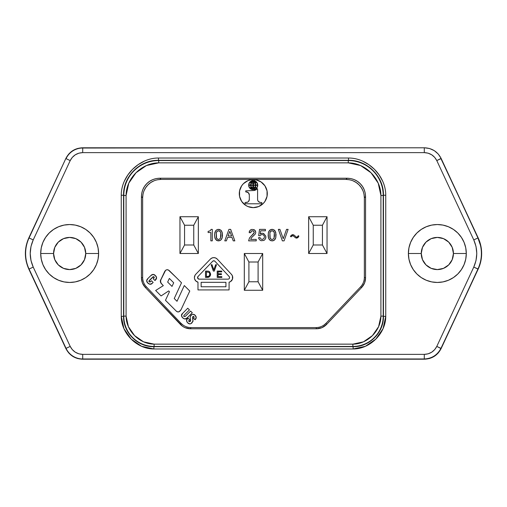 <?xml version="1.0" encoding="UTF-8"?>
<svg xmlns="http://www.w3.org/2000/svg" width="507" height="507" viewBox="0 0 507 507"><rect width="100%" height="100%" fill="white"/><g stroke="black" fill="none" stroke-linecap="round" stroke-linejoin="round"><path stroke-width="0.76" d="M53.571 253.5A16.085 16.085 0 0 0 69.655 269.585A16.085 16.085 0 0 0 85.74 253.5L98.612 253.5A28.956 28.956 0 0 1 69.655 282.456A28.956 28.956 0 0 1 40.699 253.5L53.571 253.5L40.699 253.5L41.257 247.853L42.905 242.422L45.579 237.415L49.179 233.024L53.571 229.424L58.578 226.749L64.009 225.102L69.655 224.544L75.309 225.102L80.74 226.749L85.746 229.424L90.132 233.024L93.732 237.415L96.406 242.422L98.054 247.853L98.612 253.5L98.054 259.147L96.406 264.578L93.732 269.585L90.132 273.976L85.746 277.576L80.74 280.251L75.309 281.898L69.655 282.456L64.009 281.898L58.578 280.251L53.571 277.576L49.179 273.976L45.579 269.585L42.905 264.578L41.257 259.147L40.699 253.5A28.956 28.956 0 0 1 69.655 224.544A28.956 28.956 0 0 1 98.612 253.5L85.74 253.5A16.085 16.085 0 0 0 69.655 237.415A16.085 16.085 0 0 0 53.571 253.5L54.794 247.346L58.28 242.124L63.502 238.639L69.655 237.415L75.816 238.639L81.031 242.124L84.517 247.346L85.74 253.5L84.517 259.654L81.031 264.876L75.816 268.361L69.655 269.585L63.502 268.361L58.28 264.876L54.794 259.654L53.571 253.5M416.849 273.957A28.956 28.956 0 0 1 437.345 224.544A28.956 28.956 0 0 1 466.301 253.5L453.429 253.5A16.085 16.085 0 0 0 437.345 237.415A16.085 16.085 0 0 0 421.26 253.5A16.085 16.085 0 0 0 437.345 269.585A16.085 16.085 0 0 0 453.429 253.5L466.301 253.5A28.956 28.956 0 0 1 437.345 282.456A28.956 28.956 0 0 1 408.389 253.5L421.26 253.5L408.389 253.5L408.946 247.853L410.594 242.422L413.268 237.415L416.868 233.024L421.254 229.424L426.26 226.749L431.691 225.102L437.345 224.544L442.991 225.102L448.422 226.749L453.429 229.424L457.821 233.024L461.421 237.415L464.095 242.422L465.743 247.853L466.301 253.5L465.743 259.147L464.095 264.578L461.421 269.585L457.821 273.976L453.429 277.576L448.422 280.251A28.956 28.956 0 0 1 426.286 280.257M466.301 253.532A28.956 28.956 0 0 1 465.749 259.115M465.737 259.178A28.956 28.956 0 0 1 464.108 264.546M464.082 264.61A28.956 28.956 0 0 1 461.433 269.559M461.402 269.61A28.956 28.956 0 0 1 448.435 280.251M426.241 280.244A28.956 28.956 0 0 1 421.279 277.589M421.235 277.563A28.956 28.956 0 0 1 416.887 273.995M29.064 269.052L28.652 268.127L29.064 269.052A36.77 36.77 0 0 1 29.064 237.948L65.891 158.406L29.064 237.96L33.228 239.906L70.213 160.586L66.049 158.647L66.233 158.254L66.043 158.647A18.385 18.385 0 0 1 82.723 148.031L424.448 147.791L82.711 148.031L82.704 152.626L424.289 152.626L424.289 148.031L424.289 152.626C429.987 152.88 434.15 155.535 436.787 160.586L441.109 158.406C437.592 151.669 432.04 148.126 424.448 147.791L82.552 147.791C74.96 148.126 69.408 151.669 65.891 158.406L28.798 237.96C24.235 248.322 24.235 258.678 28.798 269.04L65.891 348.594C69.408 355.331 74.96 358.874 82.552 359.209L424.448 359.209C432.04 358.874 437.592 355.331 441.109 348.594L436.787 346.414L440.957 348.353L478.202 269.04C480.484 264.109 481.637 258.931 481.65 253.5L481.384 253.5C481.39 248.151 480.237 242.973 477.936 237.96L473.772 239.906L436.787 160.586L434.708 157.385L431.698 154.787L428.073 153.158L424.289 152.626L82.704 152.626L82.723 148.031A18.385 18.385 0 0 0 66.043 158.659L70.213 160.586C72.85 155.535 77.013 152.88 82.704 152.626L78.927 153.158L75.302 154.787L72.292 157.385L70.213 160.586L33.228 239.906L29.064 237.948A36.77 36.77 0 0 0 29.064 269.052L33.228 267.1C29.235 258.031 29.235 248.969 33.228 239.906L30.99 246.453L30.211 253.5L30.99 260.547L33.228 267.1L70.213 346.414L66.043 348.341A18.385 18.385 0 0 0 82.723 358.969L82.704 354.374C77.013 354.12 72.85 351.465 70.213 346.414L72.286 349.615L75.302 352.213L78.927 353.842L82.704 354.374L424.289 354.374L428.073 353.842L431.698 352.213L434.708 349.615L436.787 346.414L473.772 267.094L476.01 260.547L476.789 253.5L476.01 246.453L473.772 239.906C477.727 248.969 477.727 258.031 473.772 267.094L436.787 346.414C434.15 351.465 429.987 354.12 424.289 354.374L82.704 354.374L82.711 358.969L424.289 358.969L424.289 354.374L424.296 358.969L82.723 358.969A18.385 18.385 0 0 1 66.043 348.341L70.213 346.414L33.228 267.1M229.082 282.196L229.082 289.922L197.983 289.922L197.983 282.177A4.715 4.715 0 0 1 195.721 274.331L210.424 259.064A4.715 4.715 0 0 1 217.269 259.121L231.471 274.395A4.715 4.715 0 0 1 229.082 282.196A4.715 4.715 0 0 0 232.472 279.154L232.409 275.878L231.471 274.395L217.269 259.121L215.722 258.019L213.865 257.619L211.996 257.987L210.424 259.064L195.721 274.331L194.992 275.32L194.403 277.69L194.587 278.907L195.848 280.998L197.983 282.177L197.983 289.922L229.082 289.922L229.082 282.196L230.539 281.588L232.472 279.154M264.952 201.387A14.006 14.006 0 0 0 267.303 193.611A14.006 14.006 0 0 1 253.297 207.623A14.006 14.006 0 0 1 239.291 193.611A14.006 14.006 0 0 0 253.291 207.623M253.304 207.623A14.006 14.006 0 0 0 258.652 206.558L253.297 207.623L247.936 206.558L245.515 205.259L247.936 206.558M258.665 206.552A14.006 14.006 0 0 0 263.196 203.529L258.659 206.558M263.209 203.51A14.006 14.006 0 0 0 264.939 201.406L263.203 203.522M229.582 277.602A1.559 1.559 0 0 0 229.164 276.537A1.559 1.559 0 0 1 228.023 279.161A1.559 1.559 0 0 0 229.462 278.197L229.582 277.602L229.462 278.197A1.559 1.559 0 0 0 229.582 277.602L229.164 276.537L214.962 261.27A1.559 1.559 0 0 0 212.699 261.251L197.99 276.518A1.559 1.559 0 0 0 199.118 279.161L228.023 279.161L199.118 279.161A1.559 1.559 0 0 1 197.99 276.518L212.699 261.251A1.559 1.559 0 0 1 214.962 261.27L229.164 276.537M248.411 192.774A3.01 3.01 0 0 0 248.411 192.768L246.237 191.919A3.01 3.01 0 0 1 249.317 195.043A3.01 3.01 0 0 0 249.317 194.922L248.411 192.768L249.083 193.756M249.317 199.397A3.093 3.093 0 0 1 246.789 202.432A3.093 3.093 0 0 0 247.79 202.065L248.601 201.374A3.093 3.093 0 0 0 249.317 199.308A3.093 3.093 0 0 1 249.317 199.397A3.093 3.093 0 0 0 249.317 199.308A3.093 3.093 0 0 1 249.317 199.397L248.601 201.374M209.651 275.041L208.776 276.315L206.393 276.556L207.826 276.556L206.393 276.556L206.393 271.942L206.393 276.556L206.393 271.942L209.017 272.341L209.651 273.457L209.651 275.041M218.092 273.774L221.432 273.774L221.432 274.566L218.092 274.566L218.092 276.632L221.825 276.632L221.825 277.43L217.218 277.43L217.218 271.074L221.749 271.074L221.749 271.866L221.749 271.074L217.218 271.074L217.218 277.43L221.825 277.43L221.825 276.632L218.092 276.632L218.092 274.566L221.432 274.566L221.432 273.774L218.092 273.774L218.092 271.866L221.749 271.866L218.092 271.866L218.092 273.774L218.092 271.866M209.651 271.784L208.377 271.15L205.519 271.074L205.519 277.43L209.176 277.031L210.285 275.757L210.601 274.49L209.651 271.784L210.601 274.008L209.968 276.233L208.377 277.348L205.519 277.43L205.519 271.074L208.377 271.15L209.651 271.784M215.646 264.717L213.821 269.876L211.996 264.717L211.121 264.717L213.346 271.074L214.296 271.074L216.521 264.717L215.646 264.717L216.521 264.717L214.296 271.074L213.346 271.074L211.121 264.717L211.996 264.717L213.821 269.876L215.646 264.717M218.092 276.632L218.092 274.566M219.601 231.097L218.023 230.805L216.876 231.528L216.299 232.675L216.299 237.555L216.876 238.708L218.023 239.424L219.03 239.424L220.463 238.277L220.754 232.675L220.177 231.528L219.03 230.805L217.452 231.097L216.299 232.675L216.59 238.277L218.023 239.424L219.03 239.424L220.463 238.277L220.894 235.977L220.754 232.675L219.601 231.097M273.178 231.097L271.6 230.805L270.446 231.528L269.876 232.675L269.876 237.555L270.446 238.708L271.6 239.424L272.601 239.424L274.04 238.277L274.325 232.675L273.755 231.528L272.601 230.805L271.023 231.097L269.876 232.675L270.161 238.277L271.6 239.424L272.601 239.424L274.04 238.277L274.471 235.977L274.325 232.675L273.178 231.097M257.467 183.534L256.719 182.273A4.246 4.246 0 0 1 257.746 184.973A4.246 4.246 0 0 0 256.719 182.273A3.682 3.682 0 0 1 255.389 182.97A5.469 5.469 0 0 1 255.801 184.973A5.469 5.469 0 0 0 255.389 182.97A3.682 3.682 0 0 0 256.719 182.273L257.746 184.973L255.801 184.973L257.746 184.973M248.969 186.785L249.717 188.046A3.682 3.682 0 0 1 251.047 187.356A5.469 5.469 0 0 1 250.635 185.347A5.469 5.469 0 0 0 251.047 187.356A3.682 3.682 0 0 0 249.717 188.046A4.246 4.246 0 0 1 248.69 185.347A4.246 4.246 0 0 0 249.717 188.046L248.69 185.347L250.635 185.347L248.69 185.347M250.515 182.425L251.168 182.678A6.261 6.261 0 0 1 252.701 180.644A6.261 6.261 0 0 0 251.168 182.678A2.693 2.693 0 0 1 249.951 182.019A4.252 4.252 0 0 1 252.701 180.644L249.951 182.019A2.693 2.693 0 0 0 251.168 182.678L249.951 182.019M253.734 189.675L255.243 189.244L253.734 189.675A4.252 4.252 0 0 0 256.485 188.3A4.252 4.252 0 0 1 253.734 189.675A6.261 6.261 0 0 0 255.268 187.647A6.261 6.261 0 0 1 253.734 189.675A6.261 6.261 0 0 0 255.268 187.647A2.693 2.693 0 0 1 256.485 188.3A2.693 2.693 0 0 0 255.268 187.647L256.485 188.3L255.243 189.244M257.594 188.794L257.119 188.794A4.823 4.823 0 0 1 253.62 190.531L257.594 188.794L257.119 188.794L257.594 188.794L257.594 199.308A3.08 3.08 0 0 0 257.594 199.314L257.752 200.385A3.08 3.08 0 0 0 257.752 200.392L258.278 201.342A3.08 3.08 0 0 0 260.123 202.432A3.08 3.08 0 0 1 257.594 199.308M249.317 195.043L249.317 199.308L249.317 195.043A3.01 3.01 0 0 0 249.317 194.922M246.789 202.432L245.071 202.553L245.071 203.782L261.84 203.782L261.84 202.553L261.84 203.782L245.071 203.782L245.071 202.553L245.071 203.782L245.071 202.553L247.79 202.065M252.125 181.766L251.497 182.805A4.747 4.747 0 0 0 252.98 183.033A4.747 4.747 0 0 1 251.497 182.805A5.178 5.178 0 0 1 252.98 180.891A5.178 5.178 0 0 0 251.497 182.805L252.98 180.891L252.98 183.033A4.747 4.747 0 0 1 251.497 182.805M228.08 235.977L231.667 235.977L229.804 231.382L228.08 235.977L231.667 235.977L229.804 231.382L228.08 235.977M198.256 278.901L199.118 279.161L197.679 278.21L197.99 276.518M228.619 279.046L228.023 279.161M254.939 182.805A5.178 5.178 0 0 0 253.462 180.898A5.178 5.178 0 0 1 254.939 182.805A4.747 4.747 0 0 1 253.462 183.033A4.747 4.747 0 0 0 254.939 182.805A4.747 4.747 0 0 1 253.462 183.033L253.462 180.891L253.462 183.033L253.462 180.891L254.939 182.805M256.719 188.046A3.682 3.682 0 0 0 255.389 187.356A3.682 3.682 0 0 1 256.719 188.046A4.246 4.246 0 0 0 257.746 185.347L255.801 185.347A5.469 5.469 0 0 1 255.389 187.356A5.469 5.469 0 0 0 255.801 185.347L257.746 185.347A4.246 4.246 0 0 1 256.719 188.046A3.682 3.682 0 0 0 255.389 187.356A5.469 5.469 0 0 0 255.801 185.347L257.746 185.347L256.719 188.046M256.485 182.019A4.252 4.252 0 0 0 253.741 180.644A4.252 4.252 0 0 1 256.485 182.019A2.693 2.693 0 0 1 255.268 182.678A2.693 2.693 0 0 0 256.485 182.019L255.268 182.678A6.261 6.261 0 0 0 253.741 180.644A6.261 6.261 0 0 1 255.268 182.678A6.261 6.261 0 0 0 253.741 180.644L256.485 182.019M249.717 182.273A3.682 3.682 0 0 0 251.047 182.97A3.682 3.682 0 0 1 249.717 182.273A4.246 4.246 0 0 0 248.69 184.973L250.635 184.973A5.469 5.469 0 0 1 251.047 182.97A5.469 5.469 0 0 0 250.635 184.973L248.69 184.973A4.246 4.246 0 0 1 249.717 182.273A3.682 3.682 0 0 0 251.047 182.97A5.469 5.469 0 0 0 250.635 184.973L248.69 184.973L249.717 182.273M255.053 187.248A4.956 4.956 0 0 0 255.433 185.34A4.956 4.956 0 0 1 255.053 187.248A5.501 5.501 0 0 0 253.462 187.007A5.501 5.501 0 0 1 255.053 187.248A5.501 5.501 0 0 0 253.462 187.007L253.462 185.34L253.462 187.007L253.462 185.34L255.433 185.34A4.956 4.956 0 0 1 255.053 187.248M251.504 187.514A5.178 5.178 0 0 0 252.974 189.428A5.178 5.178 0 0 1 251.497 187.514A4.747 4.747 0 0 1 252.974 187.286A4.747 4.747 0 0 0 251.497 187.514A4.747 4.747 0 0 1 252.974 187.286L252.974 189.428L252.974 187.286L252.974 189.428L251.497 187.514M255.433 184.973L253.462 184.973L255.433 184.973A4.956 4.956 0 0 0 255.053 183.071A5.501 5.501 0 0 1 253.462 183.312L253.462 184.973L253.462 183.312A5.501 5.501 0 0 0 255.053 183.071A4.956 4.956 0 0 1 255.433 184.973L253.462 184.973L253.462 183.312A5.501 5.501 0 0 0 255.053 183.071A4.956 4.956 0 0 1 255.433 184.973M253.462 189.428A5.178 5.178 0 0 0 254.939 187.514A5.178 5.178 0 0 1 253.462 189.428L253.462 187.286A4.747 4.747 0 0 1 254.939 187.514A4.747 4.747 0 0 0 253.462 187.286L253.462 187.286A4.747 4.747 0 0 1 254.939 187.514L253.462 189.428M251.003 185.347L252.974 185.347L251.003 185.347A4.956 4.956 0 0 0 251.383 187.248A5.501 5.501 0 0 1 252.974 187.007L252.974 185.347L252.974 187.007A5.501 5.501 0 0 0 251.383 187.248A4.956 4.956 0 0 1 251.003 185.347L252.974 185.347L252.974 187.007A5.501 5.501 0 0 0 251.383 187.248A4.956 4.956 0 0 1 251.003 185.347M252.701 189.675A6.261 6.261 0 0 1 251.168 187.647A2.693 2.693 0 0 0 249.951 188.3A4.252 4.252 0 0 0 252.695 189.675A4.252 4.252 0 0 1 249.951 188.3A2.693 2.693 0 0 1 251.168 187.647A6.261 6.261 0 0 0 252.701 189.675L249.951 188.3L251.168 187.647M245.749 190.835L245.749 191.919L245.749 190.835L253.62 190.531L245.749 190.835L245.749 191.919L246.237 191.919M258.278 201.342L260.123 202.432L261.84 202.553L261.84 203.782L245.071 203.782M251.383 183.071A5.501 5.501 0 0 0 252.98 183.312A5.501 5.501 0 0 1 251.383 183.071A4.956 4.956 0 0 0 251.003 184.979L252.974 184.979L252.98 183.312L252.98 184.979L251.003 184.979A4.956 4.956 0 0 1 251.383 183.071A5.501 5.501 0 0 0 252.98 183.312L252.98 184.979L251.003 184.979A4.956 4.956 0 0 1 251.383 183.071M172.006 286.417L173.698 282.773L172.006 286.417L167.665 282.076L172.006 286.417L167.665 282.076L169.351 278.425L167.665 282.076L169.351 278.425L173.698 282.773L169.351 278.425L173.698 282.773L172.006 286.417M201.133 282.317L201.133 286.772L201.133 282.317L225.932 282.317L201.133 282.317L225.932 282.317L225.932 286.772L225.932 282.317L225.932 286.772L201.133 286.772L225.932 286.772L201.133 286.772L201.133 282.317M266.707 189.567L266.486 188.883M243.392 183.705L241.649 185.828L243.392 183.705L247.936 180.669A14.006 14.006 0 0 0 239.291 193.611A14.006 14.006 0 0 1 253.297 179.605A14.006 14.006 0 0 1 267.303 193.611A14.006 14.006 0 0 0 264.952 185.841M260.123 202.432L261.84 202.553M251.047 187.356A3.682 3.682 0 0 0 249.717 188.046M255.389 182.97A3.682 3.682 0 0 0 256.719 182.273M168.679 290.917L161.087 295.93L155.649 290.486L163.317 285.637L161.676 283.99C160.13 282.329 159.933 280.726 161.087 279.18L164.769 271.346C166.207 269.356 167.785 269.192 169.503 270.839L176.157 277.418L168.349 270.003L166.961 269.737L165.643 270.237L160.561 280.396L160.833 282.963L163.317 285.637L155.649 290.486L161.087 295.93L168.679 290.917L169.465 291.702L165.472 300.315L176.316 311.152L177.621 311.875L179.098 311.735L181.088 309.587L189.776 291.037L184.301 285.555L177.019 301.291L174.237 298.509L181.519 282.779L176.157 277.418L181.519 282.779L174.237 298.509L177.019 301.291L184.301 285.555L189.776 291.037L181.088 309.587C179.605 312.071 178.014 312.591 176.316 311.152L165.472 300.315L169.465 291.702L168.679 290.917L169.465 291.702M187.761 308.231L182.564 313.427L187.761 308.231L189.441 309.916L187.761 308.231L182.564 313.427L181.525 315.658L182.672 317.845L184.865 318.998L187.089 317.952L192.286 312.756L190.6 311.076L185.232 316.444L183.971 316.558L184.028 315.329L189.441 309.916L184.028 315.329L183.971 316.558L185.232 316.444L183.971 316.558L185.232 316.444L190.6 311.076L192.286 312.756L187.089 317.952L184.865 318.998M212.699 261.251L213.834 260.775L214.962 261.27M229.462 278.197L229.126 278.704M151.213 284.059L149.958 284.243L147.746 282.982C146.282 281.461 146.327 279.978 147.879 278.539C146.327 279.978 146.282 281.461 147.746 282.982L149.952 284.237L152.271 283.318L153.152 282.437L151.466 280.751L150.053 281.987L149.159 281.816L148.862 281.189L153.437 276.607L154.331 277.31L153.304 278.856L154.99 280.542L156.568 277.716L155.37 275.567L153.101 274.42L150.826 275.593L147.879 278.539L146.681 280.732L147.746 282.982C149.495 284.573 151.004 284.687 152.271 283.318L153.152 282.437L151.466 280.751L150.813 281.404L149.159 281.816L149.172 280.599M192.964 319.765L192.464 317.566L192.888 316.558L193.947 316.66L194.048 317.521L193.471 318.25L195.024 319.803L196.203 317.616L195.214 315.341L193.154 314.308L192.014 314.562L190.404 316.14L190.112 317.186L190.657 320.456L190.283 321.438L189.003 321.59L188.693 320.849L189.612 319.638L188.053 318.079L186.677 319.79L186.576 320.906L187.672 322.845L189.821 323.897L191 323.599L193.015 321.185L192.514 317.946L192.888 316.558L193.947 316.66L193.782 317.908M215.437 231.097L214.575 234.538L214.867 237.846L215.437 239.139L217.452 240.717L220.323 240.432L221.616 239.139L222.332 236.984L222.332 233.245L221.616 231.097L220.754 230.089L219.03 229.373L217.452 229.513L215.868 230.52L217.452 229.513L219.601 229.513L221.185 230.52L222.186 232.39L222.186 237.846L220.754 240.141L219.03 240.863L216.73 240.432L215.152 238.563L214.575 235.692L214.867 232.39L216.299 230.089L218.023 229.373L220.754 230.089L222.186 232.39L222.478 235.692L221.901 238.563L220.323 240.432L218.023 240.863L216.299 240.141L214.867 237.846L214.575 234.538L215.437 231.097M292.425 234.684L293.287 234.684L291.702 234.969L290.41 236.262L290.986 236.839L290.41 236.262L292.425 234.684L294.149 235.115L296.303 237.124L297.165 237.124L298.312 235.692L298.889 236.123L298.312 235.692L298.889 236.123L297.596 237.846L298.458 236.984L297.596 237.846L295.873 237.986L296.734 238.132L295.873 237.986L292.856 235.546L290.986 236.839L290.41 236.262L292.425 234.684M271.6 229.373L272.601 229.373L270.307 229.804L269.014 231.097L268.437 232.39L268.152 235.692L268.437 237.846L269.445 239.71L271.023 240.717L272.601 240.863L273.894 240.432L275.187 239.139L275.764 237.846L276.049 234.538L275.187 231.097L274.325 230.089L272.601 229.373L274.325 230.089L275.764 232.39L275.764 237.846L274.756 239.71L273.178 240.717L271.023 240.717L269.445 239.71L268.437 237.846L268.292 233.245L269.014 231.097L271.023 229.513L273.178 229.513L275.187 231.097L276.049 234.538L275.764 237.846L274.325 240.141L272.601 240.863L270.307 240.432L268.723 238.563L268.152 235.692L268.437 232.39L269.876 230.089L271.6 229.373M286.537 229.373L288.115 229.373L286.537 229.373L288.115 229.373L284.091 240.863L288.115 229.373L284.091 240.863L282.367 240.863L284.091 240.863L282.367 240.863L278.349 229.373L282.367 240.863L278.349 229.373L279.927 229.373L278.349 229.373L279.927 229.373L283.229 238.708L286.537 229.373L283.229 238.708L279.927 229.373M251.345 229.513L249.907 230.52L249.191 232.675L250.769 232.675L249.191 232.675L249.336 231.382L250.483 229.944L252.061 229.373L254.508 229.944L253.646 229.513L255.078 230.52L254.508 229.944L255.655 231.382L255.078 230.52L255.801 232.675L255.078 234.253L251.63 237.555L250.629 239.424L256.231 239.424L256.231 240.863L256.231 239.424L256.231 240.863L248.614 240.863L256.231 240.863L248.614 240.863L249.476 237.986L254.216 232.675L253.785 231.236L252.784 230.805L251.199 231.236L250.769 232.675L249.191 232.675L249.907 230.52L251.345 229.513M208.111 231.382L210.126 230.805L211.127 229.373L212.281 229.373L211.127 229.373L212.281 229.373L212.281 240.863L212.281 229.373L212.281 240.863L210.842 240.863L212.281 240.863L210.842 240.863L210.842 232.529L208.111 232.529L208.111 231.382L208.111 232.529L208.111 231.382L210.126 230.805L211.127 229.373M247.936 180.669L250.566 179.871L256.029 179.871L261.08 181.969A14.006 14.006 0 0 0 250.572 179.871M250.559 179.877A14.006 14.006 0 0 0 247.942 180.669M230.666 229.373L234.83 240.863L230.666 229.373L228.942 229.373L224.772 240.863L226.356 240.863L224.772 240.863L228.942 229.373L230.666 229.373L234.83 240.863L233.245 240.863L234.83 240.863L233.245 240.863L231.959 237.415L227.649 237.415L226.356 240.863L224.772 240.863L228.942 229.373L230.666 229.373M259.964 237.555L261.111 239.139L262.55 239.424L264.128 238.277L264.413 236.408L263.843 235.261L262.55 234.538L260.966 234.83L260.11 235.692L258.671 235.692L260.11 235.692L258.671 235.692L259.533 229.373L258.671 235.692L259.533 229.373L265.421 229.373L259.533 229.373L265.421 229.373L265.421 230.805L265.421 229.373L265.421 230.805L260.68 230.805L260.249 233.968L261.827 233.245L260.966 233.537L262.55 233.245L263.982 233.676L263.266 233.391L265.567 235.692L265.852 237.701L265.852 236.554L265.567 238.563L265.852 237.701L265.275 239.139L263.982 240.432L261.111 240.717L259.533 239.71L258.526 237.701L258.817 238.563L258.526 237.701L259.964 237.555L258.526 237.701L259.964 237.555L261.111 239.139L262.55 239.424L264.128 238.277L264.413 236.408L263.843 235.261L262.55 234.538L260.966 234.83L260.11 235.692M179.091 311.735L178.369 311.913M164.769 271.346L161.087 279.18L160.377 281.708L161.663 283.983M160.383 281.721L160.82 282.944M177.019 301.291L174.237 298.509M182.564 313.427C179.066 315.956 185.055 321.235 187.089 317.952M183.686 315.937L183.971 316.558M194.992 275.32L195.721 274.331A4.715 4.715 0 0 0 194.587 278.907L194.403 277.69M195.081 280.035L195.848 280.998A4.715 4.715 0 0 0 197.983 282.177M217.269 259.121A4.715 4.715 0 0 0 210.424 259.064L211.996 257.987L213.865 257.619L215.722 258.019L217.269 259.121M232.409 275.878L232.732 277.602M148.862 281.189L149.159 281.816M150.053 281.987L150.459 281.727M147.879 278.539L150.826 275.593L147.879 278.539M150.826 275.593C152.354 274.034 153.868 274.027 155.37 275.567C153.868 274.027 152.354 274.034 150.826 275.593L150.833 275.593M156.568 277.709L155.592 279.94C156.967 278.47 156.891 277.012 155.37 275.567L154.134 274.655M155.592 279.94L154.99 280.542L153.304 278.856L154.153 276.936L153.76 278.4L154.153 276.936L152.759 277.031L149.197 280.574M186.969 321.964L186.576 320.906L187.292 318.846L188.053 318.079L189.612 319.638L189.092 320.158M190.581 320.988L190.448 319.397L189.998 321.66L189.003 321.59L190.283 321.438L189.003 321.59L189.105 320.145M190.448 319.397L190.188 318.307M190.112 317.186L191.057 315.265L190.417 316.121M194.282 314.632L195.214 315.341C193.851 313.991 192.47 313.966 191.057 315.265M195.956 316.374L196.203 317.616M195.835 318.821L195.024 319.803C196.532 318.409 196.596 316.926 195.214 315.341M195.024 319.803L193.598 318.111M193.947 316.66L192.888 316.558L193.446 316.368L194.149 317.078M192.464 317.566L192.514 317.946M186.576 320.906L187.292 318.846C186.17 319.879 186.303 321.216 187.672 322.845C189.117 324.239 190.55 324.246 191.976 322.864L193.072 320.525L192.793 321.793M191 323.599L189.821 323.897M323.872 325.139L326.026 323.295L326.54 324.486C323.789 327.281 320.456 328.713 316.539 328.783L316.026 327.592C319.942 327.522 323.276 326.09 326.026 323.295L360.572 286.886C363.044 284.205 364.305 281.043 364.356 277.399L365.553 277.874C365.503 281.518 364.235 284.68 361.764 287.368L360.604 286.854M190.905 327.592L190.461 328.783C186.544 328.713 183.211 327.281 180.46 324.486L180.974 323.295C183.724 326.09 187.058 327.522 190.974 327.592L190.461 328.783L316.539 328.783L316.095 327.592M146.396 286.854L145.236 287.368C142.765 284.68 141.497 281.518 141.447 277.874L142.644 277.399C142.695 281.043 143.956 284.205 146.428 286.886L145.236 287.368L180.46 324.486L180.974 323.295L183.128 325.139M364.356 277.443L364.356 197.793L364.007 194.206M362.961 190.759L361.257 187.584L358.975 184.795L356.187 182.507L353.011 180.809M349.557 179.763L345.977 179.408L161.023 179.408L157.443 179.763M153.989 180.809L150.813 182.507L148.025 184.795L145.743 187.584L144.039 190.759M142.993 194.206L142.644 197.793L142.644 277.443M146.428 286.886L180.974 323.295L146.428 286.886M190.974 327.592L316.026 327.592L190.974 327.592M192.001 314.568L193.142 314.308M189.827 323.897L187.672 322.845M153.444 276.607L152.759 277.031M147.746 282.982L146.681 280.739M154.331 277.31L154.153 276.936M182.678 317.845L181.525 315.658M265.421 230.805L260.68 230.805L260.249 233.968L260.966 233.537M233.245 240.863L231.959 237.415L227.649 237.415L226.356 240.863M261.08 181.969L264.946 185.828L267.037 190.879L267.037 196.348L264.946 201.399M245.515 205.259L241.649 201.399L239.558 196.348L239.558 190.879L241.649 185.828M210.842 240.863L210.842 232.529L208.111 232.529M253.646 235.546L251.63 237.555L250.629 239.424L256.231 239.424M251.06 236.123L253.785 233.537L254.216 232.098L253.354 230.951L252.207 230.805L251.199 231.236L250.769 232.675M294.149 235.115L296.303 237.124L297.165 237.124L298.312 235.692M294.865 237.27L292.856 235.546L290.986 236.839M358.975 184.795C355.591 181.379 351.262 179.586 345.977 179.408L347.168 178.217C352.454 178.394 356.789 180.188 360.166 183.604C363.582 186.982 365.376 191.316 365.553 196.602L364.356 197.793C364.184 192.508 362.385 188.173 358.975 184.795M364.356 197.793L364.356 277.399L365.553 277.874L365.553 196.602L364.356 197.793M326.026 323.295L326.54 324.486L361.764 287.368L360.572 286.886L326.026 323.295M141.447 196.602L141.447 277.874L142.644 277.399L142.644 197.793L141.447 196.602C141.624 191.316 143.418 186.982 146.834 183.604C150.211 180.188 154.546 178.394 159.832 178.217L161.023 179.408C155.738 179.586 151.409 181.379 148.025 184.795C144.615 188.173 142.816 192.508 142.644 197.793L141.447 196.602L141.802 193.015L142.847 189.567L144.546 186.386L146.834 183.604L149.616 181.316L152.797 179.617L156.245 178.572L159.832 178.217L161.023 179.408L345.977 179.408L347.168 178.217L159.832 178.217L347.168 178.217L350.755 178.572L354.203 179.617L357.384 181.316L360.166 183.604L362.454 186.386L364.153 189.567L365.198 193.015L365.553 196.602L365.553 277.874L364.571 282.982L361.764 287.368L326.54 324.486L321.977 327.661L316.539 328.783L190.461 328.783L185.023 327.661L182.577 326.305L145.236 287.368L142.429 282.982L141.447 277.874L141.447 196.602M352.878 344.145L363.456 341.832L372.404 335.634L378.596 326.685L380.915 316.115L380.915 195.48L378.222 183.179L371.01 172.76L360.591 165.548L348.284 162.855L158.716 162.855L146.409 165.548L135.99 172.76L128.778 183.179L126.085 195.48L126.085 316.115L128.404 326.685L134.596 335.634L143.544 341.832L154.122 344.145L352.878 344.145L352.878 346.446A30.331 30.331 -45 0 0 383.21 316.115L383.21 195.48A34.932 34.926 -135 0 0 348.284 160.554L348.284 162.855C365.37 162.855 380.915 178.401 380.915 195.48L383.21 195.48L380.915 195.48L380.915 316.115L383.21 316.115L380.915 316.115C380.915 330.792 367.562 344.145 352.878 344.145L154.122 344.145L154.122 346.446L352.878 346.446L352.878 344.145M154.122 344.145C139.438 344.145 126.085 330.792 126.085 316.115L123.79 316.115A30.331 30.331 45 0 0 154.122 346.446L154.122 344.145M126.085 195.48L123.79 195.48L123.79 316.115L126.085 316.115L126.085 195.48C126.085 178.401 141.63 162.855 158.716 162.855L158.716 160.554A34.932 34.926 135 0 0 123.79 195.48L126.085 195.48M348.284 162.855L348.284 160.554L158.716 160.554L158.716 162.855L348.284 162.855M383.457 195.239C383.932 176.582 367.188 159.838 348.524 160.313L348.284 160.554A34.932 34.926 45 0 1 383.21 195.48L383.457 316.355L383.457 195.239L385.751 195.239C385.859 175.878 367.898 157.924 348.524 158.019L348.524 160.313L158.476 160.313C139.812 159.838 123.068 176.582 123.543 195.239L123.543 316.355C123.131 332.56 137.67 347.099 153.875 346.687L353.126 346.687C369.33 347.099 383.869 332.56 383.457 316.355L383.21 316.115A30.331 30.331 135 0 1 352.878 346.446L154.122 346.446A30.331 30.331 -135 0 1 123.79 316.115L123.79 195.48A34.932 34.926 -45 0 1 158.716 160.554L348.524 160.313C367.188 159.838 383.932 176.582 383.457 195.239L385.751 195.239L385.751 316.355L383.457 316.355L383.457 195.239M383.457 316.355C383.869 332.56 369.33 347.099 353.126 346.687L353.126 348.981C370.135 349.057 385.802 333.378 385.751 316.355L383.457 316.355M353.126 348.981L153.875 348.981L153.875 346.687L353.126 346.687L353.126 348.981L153.875 348.981L153.875 346.687C137.67 347.099 123.131 332.56 123.543 316.355L121.249 316.355C121.173 333.372 136.858 349.038 153.875 348.981L141.573 346.287L131.155 339.075L123.942 328.663L121.249 316.355L121.249 195.239L123.543 195.239L123.543 316.355L121.249 316.355L121.249 195.239L123.543 195.239C123.068 176.582 139.812 159.838 158.476 160.313L158.476 158.019C139.108 157.911 121.154 175.866 121.249 195.239C121.249 190.474 122.276 185.79 124.323 181.202L127.884 174.896L132.549 169.319L138.132 164.655L144.432 161.093C149.02 159.046 153.697 158.019 158.476 158.019L348.524 158.019L348.524 160.313L158.476 160.313L158.476 158.019L348.524 158.019C353.297 158.019 357.98 159.046 362.568 161.093L368.868 164.655L374.451 169.319L379.116 174.896L382.677 181.202C384.724 185.79 385.751 190.467 385.751 195.239L385.751 316.355L383.058 328.663L375.845 339.075L365.427 346.287L353.126 348.981M448.422 280.251L442.991 281.898L437.345 282.456L431.691 281.898L426.26 280.251L421.254 277.576L416.868 273.976L413.268 269.585L410.594 264.578L408.946 259.147L408.389 253.5M82.704 148.031L82.273 148.038L82.704 148.031M29.057 237.96L28.652 238.873L29.057 237.96M29.064 269.04L66.233 348.746L29.064 269.04M477.936 269.04L441.109 348.594L478.202 269.04L473.772 267.094L477.943 269.04C480.237 264.027 481.39 258.849 481.384 253.5L481.65 253.5C481.637 248.069 480.484 242.891 478.202 237.96L440.951 158.647L436.787 160.586L473.772 239.906L477.936 237.96L480.465 245.325M65.891 348.594L68.73 352.948L72.678 356.332L77.413 358.474L82.552 359.209L424.448 359.209L429.587 358.474L434.322 356.332L438.27 352.948L441.109 348.594L478.202 269.04L480.775 261.46L481.65 253.5L480.775 245.54L478.202 237.96L441.109 158.406L477.936 237.96L441.109 158.406L438.27 154.052L434.322 150.668L429.587 148.526L424.448 147.791L82.552 147.791L77.413 148.526L72.678 150.668L68.73 154.052L65.891 158.406L28.798 237.96L26.225 245.54L25.35 253.5L26.225 261.46L28.798 269.04L65.891 348.594M440.951 348.353C437.408 355.046 431.85 358.582 424.296 358.969M421.26 253.5L422.483 247.346L425.969 242.124L431.184 238.639L437.345 237.415L443.498 238.639L448.72 242.124L452.206 247.346L453.429 253.5L452.206 259.654L448.72 264.876L443.498 268.361L437.345 269.585L431.184 268.361L425.969 264.876L422.483 259.654L421.26 253.5M258.095 262.005L262.689 253.5L262.689 290.27L258.095 281.765L258.095 262.005L248.905 262.005L248.905 281.765L258.095 281.765L258.095 262.005L248.905 262.005L244.311 253.5L262.689 253.5L258.095 262.005M262.689 290.27L244.311 290.27L248.905 281.765L258.095 281.765L262.689 290.27L244.311 290.27L244.311 253.5L248.905 262.005L248.905 281.765L244.311 290.27L244.311 253.5L262.689 253.5L262.689 290.27M193.75 225.235L198.345 216.73L198.345 253.5L193.75 244.995L193.75 225.235L184.561 225.235L184.561 244.995L193.75 244.995L193.75 225.235L184.561 225.235L179.96 216.73L198.345 216.73L193.75 225.235M198.345 253.5L179.96 253.5L184.561 244.995L193.75 244.995L198.345 253.5L179.96 253.5L179.96 216.73L184.561 225.235L184.561 244.995L179.96 253.5L179.96 216.73L198.345 216.73L198.345 253.5M322.439 225.235L327.04 216.73L327.04 253.5L322.439 244.995L322.439 225.235L313.25 225.235L313.25 244.995L322.439 244.995L322.439 225.235L313.25 225.235L308.655 216.73L327.04 216.73L322.439 225.235M327.04 253.5L308.655 253.5L313.25 244.995L322.439 244.995L327.04 253.5L308.655 253.5L308.655 216.73L313.25 225.235L313.25 244.995L308.655 253.5L308.655 216.73L327.04 216.73L327.04 253.5"/></g></svg>
